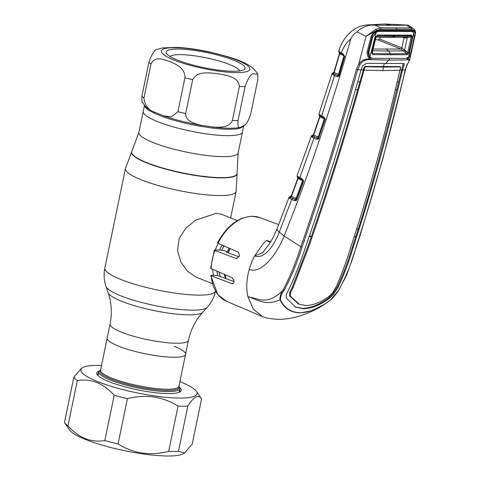 <?xml version="1.0" encoding="UTF-8"?>
<svg xmlns="http://www.w3.org/2000/svg" width="480" height="480" viewBox="0 0 480 480"><rect width="100%" height="100%" fill="white"/><g stroke="black" fill="none" stroke-linecap="round" stroke-linejoin="round"><path stroke-width="0.72" d="M157.596 121.626A50.67 9.66 11.7 0 0 210.852 134.478A50.67 9.66 11.7 0 0 242.472 131.982A50.67 9.66 -168.3 0 1 240.762 133.848A50.67 9.66 -168.3 0 1 185.298 129.948A50.67 9.66 -168.3 0 1 143.244 111.432A50.67 9.66 11.7 0 0 157.596 121.626M185.556 354.336A40.026 7.632 -168.3 0 1 160.578 356.31A40.026 7.632 -168.3 0 1 118.506 346.152A40.026 7.632 -168.3 0 1 107.166 338.106L100.542 370.098A40.026 7.632 11.7 0 0 111.882 378.144A40.026 7.632 11.7 0 0 153.954 388.302A40.026 7.632 11.7 0 0 178.932 386.328L185.556 354.336A40.026 7.632 -168.3 0 1 160.578 356.31A40.026 7.632 -168.3 0 1 118.506 346.152A40.026 7.632 -168.3 0 1 107.166 338.106L110.07 324.102A40.026 7.632 -168.3 0 0 121.41 332.148A40.026 7.632 -168.3 0 0 163.476 342.306A40.026 7.632 -168.3 0 0 188.454 340.332L185.556 354.336A40.026 7.632 -168.3 0 0 174.216 346.29M225.33 278.358A33.906 22.692 -68.2 0 1 224.718 274.506M228.198 252.864A33.906 22.692 -68.2 0 1 230.178 248.628M213.678 275.34A33.906 22.692 -68.2 0 1 212.556 269.25M215.322 249.984A33.906 22.692 -68.2 0 1 218.256 243.414M237.384 220.608L221.46 214.248L216.096 213.33L195.522 220.206L185.868 228.09L179.184 238.56L177.516 250.668L180.93 262.194L187.71 271.446L196.308 277.218L212.232 283.578M178.956 386.196L179.448 386.91A41.436 7.902 -168.3 0 1 179.91 388.572A41.436 7.902 -168.3 0 1 154.05 390.618A41.436 7.902 -168.3 0 1 110.496 380.1A41.436 7.902 -168.3 0 1 98.754 371.766A41.436 7.902 -168.3 0 1 99.84 370.422L100.572 369.966M257.736 74.274L257.784 79.836L250.758 113.778C248.556 120.624 246.426 124.458 244.362 125.28L240.684 127.224C238.488 128.646 237.612 126.402 238.062 120.498L245.094 86.55C248.1 78.108 250.86 73.854 253.386 73.788L257.736 74.274C252.018 62.802 232.404 57.444 207.87 51.606C196.482 49.242 186.102 47.826 176.736 47.364L162.522 47.916L157.218 49.422C154.686 49.5 151.92 53.76 148.926 62.19L141.894 96.132L141.942 101.694L145.866 107.004A51.354 9.792 11.7 0 0 154.122 112.014C148.344 110.028 144.948 105.384 143.94 98.082L150.966 64.14C155.034 55.308 164.01 59.718 169.92 61.524C175.614 64.35 184.932 67.278 184.956 77.718L177.93 111.66L171.6 116.76L163.974 115.95L154.122 112.014A1.506 1.152 -65.1 0 1 154.41 113.262A50.67 9.66 -168.3 0 1 144.552 105.666M144.456 105.558L138.9 132.402A50.67 9.66 -168.3 0 0 153.252 142.59A50.67 9.66 -168.3 0 0 206.508 155.448A50.67 9.66 -168.3 0 0 238.128 152.952L243.762 125.736A50.67 9.66 -168.3 0 1 243.444 126.342L239.814 128.268A1.506 1.38 -104.7 0 1 240.684 127.224A51.354 9.792 11.7 0 1 213.894 127.164L200.364 125.172C194.478 123.498 185.532 121.278 185.676 113.622L192.708 79.68C197.544 70.44 209.928 73.044 218.01 73.704C225.87 75.384 238.608 76.506 239.388 86.538L232.362 120.48C229.422 127.74 220.026 127.266 213.894 127.164A1.506 0.624 -83.4 0 0 213.384 128.202L200.034 126.24A50.67 9.66 -168.3 0 1 164.13 117.144L154.41 113.262M167.496 50.49A40.308 7.686 -168.3 0 1 215.394 54.504A40.308 7.686 -168.3 0 1 244.02 69.63A40.308 7.686 -168.3 0 1 243.714 69.804A40.308 7.686 -168.3 0 1 203.43 67.548A40.308 7.686 -168.3 0 1 166.584 53.592A40.308 7.686 -168.3 0 1 167.496 50.49M170.07 56.496A35.79 6.822 -168.3 0 1 170.868 55.92A35.79 6.822 -168.3 0 1 207.972 58.212A35.79 6.822 -168.3 0 1 239.664 70.908M243.444 126.342A1.506 1.476 36.3 0 1 243.684 125.79M164.13 117.144A1.506 0.846 -70.7 0 0 163.974 115.95A51.354 9.792 11.7 0 0 200.364 125.172L200.034 126.24M319.932 116.784L313.668 135.054L318.222 136.902L324.36 118.848L319.932 116.784A1.128 0.816 -65 0 0 319.668 115.734L319.956 115.86M313.668 135.054L313.668 135.054A1.128 0.822 -67.9 0 1 312.798 136.044L317.79 138.3L318.552 138.258A1.128 1.056 72.4 0 0 318.756 138.012M324.336 118.116A1.128 0.822 -65 0 1 324.36 118.848M318.852 137.814L318.222 136.902A1.128 0.822 -67.9 0 1 317.178 137.91L313.362 136.362A1.128 1.014 -57.6 0 0 312.15 137.238L311.724 136.848A1.128 1.044 -37.1 0 1 312.798 136.044L312.444 135.6A1.128 1.116 -45.5 0 0 311.37 136.392L313.044 134.898A1.128 1.026 -102.3 0 1 313.386 134.892M311.724 136.848L311.37 136.392M318.948 114.48L319.002 114.156A1.128 1.032 180 0 0 318.948 114.48L319.656 116.622L313.368 134.946L312.756 135.564A1.128 1.05 74.2 0 1 312.444 135.6L313.128 135.336M313.494 134.91L312.6 135.468A1.128 1.11 6.5 0 0 311.322 136.2L312.552 135.51M319.002 114.156L319.194 114.492A1.128 1.092 98.6 0 0 319.668 115.734M319.194 114.492L320.214 115.11A1.128 0.966 122.4 0 0 320.58 116.244L324.048 117.96L324.99 119.232M320.214 115.11L323.688 116.856A1.128 0.822 115 0 0 324.048 117.96M323.688 116.856L325.194 118.986L324.894 119.838M325.194 118.986L318.786 137.832M318.954 138.18L318.42 139.05L316.746 139.308A1.128 0.822 -67.9 0 1 317.79 138.3L318.552 138.258L317.178 137.91M318.42 139.05A1.128 0.654 -134.3 0 1 318.462 138.324A1.128 0.654 -134.3 0 1 318.552 138.258M316.746 139.308L313.962 138.18A1.128 0.822 -67.9 0 1 315.006 137.172M297.132 175.89A1.128 1.032 179.2 0 0 297.066 176.25L297.198 175.362L297.33 176.22L299.802 177.648L313.962 138.18L312.15 137.238M298.38 176.856A1.128 0.96 122.1 0 0 298.74 177.996L302.34 179.76L303.288 180.924M302.34 179.76A1.128 0.81 114.8 0 1 301.986 178.656L299.802 177.648A1.128 0.81 114.8 0 0 300.156 178.752M301.986 178.656L303.48 180.576L303.12 181.734A1.128 0.306 -159.9 0 1 303.186 181.674M303.48 180.576L303.348 182.046A1.128 0.306 -159.9 0 1 303.12 181.734L296.64 199.326A1.128 0.318 -159.6 0 1 296.7 199.26M303.348 182.046L296.862 199.65A1.128 0.318 -159.6 0 1 296.64 199.326M303.216 181.008L298.056 178.518L291.426 196.38L296.124 198.276L296.784 199.23M296.862 199.65L296.25 200.544L294.66 200.706A1.128 0.822 -68 0 1 295.704 199.686L295.08 199.302A1.128 0.816 112 0 0 296.124 198.276L302.628 180.63A1.128 0.81 -65.2 0 0 302.604 179.892M297.066 176.25L297.762 178.386L291.108 196.308L290.52 196.896A1.128 1.056 -107.5 0 0 291.144 196.332M297.33 176.22A1.128 1.092 98.5 0 0 297.804 177.48L297.516 177.066L297.804 177.48A1.128 0.81 -65.2 0 1 298.056 178.518L298.056 178.518M298.146 177.624L297.804 177.48M294.66 200.706L289.872 198.558L289.044 197.724A1.128 1.11 -45.2 0 1 290.142 196.938L290.538 197.388A1.128 0.816 112 0 0 291.426 196.38M289.044 197.724L288.972 197.544A1.128 1.11 -6.4 0 1 290.25 196.824L290.142 196.938A1.128 1.056 -107.5 0 0 290.52 196.896M295.08 199.302L291.078 197.682L296.436 199.692A1.128 1.062 -109.5 0 0 296.664 199.458M289.452 198.204A1.128 1.038 -41.2 0 1 290.538 197.388L291.078 197.682A1.128 1.008 -58.3 0 0 289.872 198.558M295.704 199.686L296.298 199.788L296.982 199.068M296.25 200.544A1.128 0.696 -129.6 0 1 296.364 199.74A1.128 0.696 -129.6 0 1 296.436 199.692M380.982 29.202L376.656 30.462L375.858 29.256L380.568 27.816A1.128 0.762 -88 0 1 380.982 29.202L411.126 29.274L414.288 30.552L414.276 29.436C415.368 30.75 415.752 32.142 415.428 33.618L414.186 30.996C415.392 32.166 415.554 34.158 414.66 36.966L411.486 51.654C411.09 54.696 409.998 57.006 408.21 58.584L407.7 59.682L405.174 59.958L388.944 60.15L369.018 59.592C365.184 59.64 362.154 61.35 359.94 64.722L357.642 69.816C340.644 130.032 322.122 189.114 302.064 247.062C297.186 262.68 291.204 277.104 284.118 290.328L283.128 289.866C290.07 276.666 295.974 262.284 300.84 246.714L284.1 236.046L279.282 232.074L291.666 199.5A1.128 0.822 -68 0 1 292.716 198.48M288.972 197.544L277.194 228.492L273.048 237.726L269.49 243.726M277.194 228.492A11.304 3.696 -158.9 0 0 279.282 232.074C274.344 244.89 264.822 259.566 254.628 255.978L262.626 252.648L269.43 243.822M302.064 247.062L300.84 246.714C320.904 188.772 339.408 129.696 356.352 69.48L358.77 64.08L366.066 36.27L356.982 31.926C354.318 33.468 352.254 35.838 350.796 39.03C329.682 112.398 307.446 178.068 284.1 236.046C277.572 252.99 262.014 274.392 249.198 269.466A45.96 30.762 111.8 0 1 254.628 255.978L263.382 243.432L266.424 240.336L269.724 242.226L270.654 241.932M270.63 241.968L266.43 240.342L270.744 241.788M291.198 196.056L290.568 196.2A1.128 1.038 76.3 0 1 291.048 196.212L290.25 196.824L290.91 196.632M234.024 281.568L217.188 275.346L211.368 275.334L211.218 275.808L232.572 283.89M211.368 275.334L211.218 275.808A45.036 30.144 111.8 0 0 226.488 301.26L217.902 294.72L210.738 275.496M233.064 283.782L232.026 283.782C234.666 282.882 234.642 280.836 231.948 277.632L211.11 268.626L211.176 268.086M238.986 256.8L226.428 252.222L226.512 251.478L224.652 250.788L220.332 249.996L214.926 249.984L214.872 250.458L235.926 258.426L236.526 258.54L239.43 255.804L238.548 252.282L217.956 243.282L218.118 242.742M214.926 249.984L214.872 250.458A45.036 30.144 111.8 0 0 211.11 268.626M284.118 290.328C281.712 293.61 280.476 296.706 280.404 299.61C284.082 307.932 290.7 312.318 300.252 312.774C310.104 312.39 320.262 308.046 330.738 299.736L324.492 304.26C317.484 309.102 308.91 313.11 298.77 316.278C292.758 318.138 286.26 319.164 279.276 319.368C274.074 319.152 270 318.696 267.048 318L262.554 316.656L253.284 309.12L247.86 296.592C246.072 288.18 246.516 279.138 249.198 269.466M334.278 72.426L333.3 72.906A1.128 1.11 -155.8 0 0 332.058 73.536L332.058 73.536A1.128 1.11 -155.8 0 0 332.01 73.662L332.01 73.662M333.618 72.834L333.048 73.068A1.128 1.122 130.2 0 0 332.016 73.89L332.304 74.304A1.128 1.044 149.1 0 1 333.348 73.494L335.592 74.67A1.128 0.828 112.3 0 0 334.536 75.684L332.304 74.304M339.744 52.926L339.45 52.8A1.128 1.098 97.9 0 1 338.964 51.564L339.222 50.358L338.796 51.222A1.128 1.032 -178.1 0 0 338.742 51.498L339.462 53.646L333.858 72.408A1.128 1.014 -100.9 0 1 333.9 72.396L333.27 73.038A1.128 1.038 76 0 1 333.048 73.068L333.348 73.494A1.128 0.828 -67.7 0 0 334.182 72.504L338.562 74.304A1.128 0.828 -67.7 0 1 337.506 75.318L334.008 73.884A1.128 1.014 122.7 0 0 332.79 74.778M335.592 74.67L337.506 75.318M343.938 55.128A1.128 0.822 -64.8 0 1 343.962 55.83L338.562 74.304L339.132 75.174M339.066 75.354A1.128 1.044 74.5 0 1 338.94 75.54A1.128 0.564 35.9 0 0 338.832 75.636A1.128 0.564 35.9 0 0 338.904 76.218L337.044 76.71L334.536 75.684L321.594 115.878A1.128 0.822 115 0 0 321.954 116.982M337.044 76.71A1.128 0.828 112.3 0 1 338.094 75.696L338.94 75.54M343.962 55.83L339.714 53.832L334.182 72.504M339.714 53.832L339.714 53.832A1.128 0.822 -64.8 0 0 339.45 52.8L339.216 52.374L339.45 52.8M343.884 55.02A1.128 0.822 -64.9 0 1 343.638 54.96A1.128 0.822 -64.9 0 1 343.278 53.868L344.544 56.49A1.128 1.038 73.6 0 1 344.502 56.76L338.904 76.218M339.102 75.186L339.258 75.498M344.466 56.484L343.638 54.96L341.718 54.06A1.128 0.822 -64.8 0 1 341.358 52.968L343.278 53.868M341.964 54.12A1.128 0.822 -64.8 0 1 341.718 54.06L340.284 53.28A1.128 0.978 123.2 0 1 339.924 52.158L341.358 52.968C343.53 46.818 346.674 42.168 350.796 39.03M338.964 51.564L339.924 52.158M338.742 51.498L338.856 50.796C342.774 38.058 353.226 25.77 367.314 24.954L371.694 25.116C365.814 25.65 360.912 27.918 356.982 31.926M408.324 25.182L406.116 25.014L408.462 25.242L414.174 29.346M406.116 25.014L384.702 24L391.152 25.356L408.234 25.206M384.702 24L367.314 24.954M391.152 25.356L371.694 25.116M330.738 299.736L338.532 290.466C345.9 277.236 351.726 262.812 356.01 247.194C374.904 189.24 391.308 130.152 405.234 69.936L406.956 64.836C409.362 61.464 409.608 59.748 407.7 59.682M332.676 297.96L331.026 299.544M324.492 304.26L312.042 310.632L300.078 312.93C290.52 312.504 283.83 308.1 280.014 299.718C279.69 296.658 280.728 293.37 283.128 289.866C277.758 295.884 271.914 299.274 265.608 300.03L260.778 299.952L247.86 296.592C256.824 299.268 266.004 306.558 280.014 299.718L280.404 299.61M369.018 59.592L369.39 58.944C364.998 58.794 361.452 60.51 358.77 64.08L359.94 64.722M403.794 63.498L366.378 63.348L362.664 65.748L361.02 69.996L356.352 69.48M361.02 69.996C344.172 130.248 325.68 189.306 305.532 247.17C300.954 261.084 295.782 274.38 289.998 287.052L286.428 294.096L286.212 297.948L295.764 307.224L303.528 308.742C311.928 308.454 320.688 304.89 329.802 298.05L328.902 297.678L332.766 293.856L337.338 286.836C343.284 274.188 348.318 260.898 352.428 246.972L358.344 228.93C364.644 209.22 371.292 186.786 378.288 161.634L387.63 126.756L403.26 63.438M309.186 236.502L311.328 236.592L307.782 246.918L292.434 286.8L289.74 292.248L289.506 295.896L298.632 304.086L305.892 305.52C313.308 305.28 321.06 302.214 329.154 296.328L332.67 292.692L335.922 287.238C341.622 274.434 346.56 261.138 350.736 247.332C369.762 189.54 386.148 130.506 399.888 70.224L400.632 67.662L400.59 66.882L399.678 66.546L399.9 67.182M328.902 297.678C319.776 304.512 311.022 308.076 302.634 308.358L295.35 307.038M289.506 295.896L290.406 296.232L290.622 292.59L289.74 292.248M399.888 70.224L382.65 70.602L364.026 70.14C347.286 130.41 328.806 189.444 308.592 247.23L293.286 287.13L290.622 292.59M290.406 296.232L299.532 304.422M382.65 70.602A18.834 13.524 90.1 0 1 383.826 67.05L365.634 66.798L364.896 67.572L364.146 67.098L357.654 89.742C344.178 136.866 329.616 183.258 313.974 228.912L311.328 236.592L309.456 235.71M364.896 67.572L364.026 70.14M357.654 89.742L355.488 89.646M399.678 66.546L364.968 66.462L365.634 66.798M384.594 63.63A19.968 14.34 90.1 0 0 383.028 66.708L383.826 67.05L400.59 66.882M357.69 81.888L359.85 81.948M364.044 70.08L361.11 69.666M364.968 66.462L364.146 67.098M403.38 63.438C404.394 63.54 404.556 64.344 403.872 65.85L402.444 70.098C388.602 130.356 372.198 189.42 353.232 247.29C349.11 261.204 344.1 274.494 338.196 287.172L333.666 294.216L329.802 298.05M399.99 69.81L402.456 70.032M358.344 228.93L356.766 228.99M395.292 89.79L396.93 89.712M398.79 81.96L397.146 82.014M354.294 236.652L355.896 236.574M402.444 70.098L405.492 69.816L382.674 159.402L359.958 235.914L348.696 269.436L346.704 274.98L338.7 290.364L337.05 292.74C333.666 297.036 331.542 299.4 330.69 299.826L324.504 304.254M408.114 59.04L409.764 59.718L415.428 33.618M366.066 36.27L376.656 30.462L376.554 30.9L379.11 30.216L412.308 30.294L414.186 30.996L413.292 31.668L411.684 31.05L412.308 30.294M411.684 31.05L378.582 30.972L376.332 31.578L376.554 30.9C373.956 32.07 372.102 34.056 370.998 36.858L367.218 51.546C366.858 54.588 367.62 56.904 369.51 58.488L369.39 58.944M366.222 36.186L375.858 29.256M375.312 25.32L380.568 27.816L410.61 27.888L413.34 28.644L414.276 29.436M406.992 25.398L410.61 27.888A1.128 0.858 -92 0 1 411.126 29.274M407.622 57.546L408.21 58.584M413.742 32.304L413.292 31.668M395.718 31.26L396.294 30.498M379.11 30.216L378.588 30.972M370.998 36.858L371.982 36.894C372.45 34.86 373.914 33.084 376.374 31.56M367.218 51.546L368.214 51.552L371.982 36.9M368.154 51.6L368.676 56.052L370.272 57.882A1.128 0.948 -70.7 0 1 369.804 59.616A1.128 0.744 -88.3 0 0 370.17 58.968A1.128 0.78 -59.5 0 0 370.284 58.722A1.128 0.78 -59.5 0 0 370.272 57.882M369.51 58.488L369.69 57.456M371.406 59.874L371.826 59.004M389.28 58.644A1.128 0.816 90.3 0 1 388.944 60.15A18.834 13.524 90.1 0 0 385.692 63.636M407.052 58.104A1.128 0.606 78 0 1 407.04 59.706A1.128 0.876 88.3 0 0 407.46 59.058A1.128 0.726 61.7 0 0 407.43 58.812A1.128 0.726 61.7 0 0 407.082 58.086M344.748 56.514L344.646 57.06M376.35 36.36L377.136 35.808A1.128 0.75 -88.7 0 0 377.676 35.052L411.486 35.136L412.284 36.996L408.906 52.698L407.16 54.744A1.128 0.87 -92.3 0 0 406.938 53.604L400.86 49.038L377.91 39.87L379.464 39.006L380.628 37.212M400.86 49.038A1.128 0.756 111.8 0 0 401.868 47.958A1.128 0.756 111.8 0 0 401.874 47.928L404.022 37.92A1.128 0.756 111.8 0 0 403.944 37.176M372.138 52.464L372.648 53.52L390.492 53.85L406.938 53.604L407.772 52.548L411.15 36.852L410.874 35.892L377.136 35.808L375.942 36.48M407.16 54.744L372.798 54.66L371.778 52.608L375.798 36.906L377.676 35.052M372.072 36.594L372.696 37.152L368.928 51.81L368.292 51.246M411.3 36.558L412.32 36.804M408.528 57.108L413.856 32.442L414.21 37.254L411.042 51.912L408.528 57.108L405.93 58.422L372.342 58.338L369.912 57.018L367.872 53.07M405.798 50.664L405.504 52.374M413.856 32.442L411.954 31.44L378.966 31.362L374.73 32.706M372.696 37.152L376.224 32.352L377.538 31.656M368.928 51.81L369.36 56.142M376.224 32.352L369.912 57.018M395.208 35.352L394.626 36.108L390.534 37.32L405.186 37.146L410.874 35.892A1.128 0.864 88.8 0 0 411.486 35.136M375.642 36.858L406.704 36.936A1.128 0.342 75.9 0 1 407.226 37.83L404.082 37.944A1.128 0.744 111.5 0 0 403.992 37.176M412.284 36.996L411.15 36.852L407.226 37.83A1.128 0.342 76 0 0 406.692 36.936M404.082 37.944L402.258 37.212M379.482 38.976L401.898 47.934L407.772 52.548L408.906 52.698M407.226 37.83L404.646 49.86L403.722 50.838M373.074 49.038L400.884 49.05A1.128 0.756 111.7 0 0 401.898 47.934M403.734 50.844L388.548 51.042L390.492 53.85L390.678 54.984M372.18 50.772L388.548 51.042L386.388 49.23M377.91 39.87L375.468 39.69M377.136 35.808L375.948 36.912M376.152 36.762L375.798 36.906M376.188 36.84L372.168 52.542L371.778 52.608M372.36 51.816L372.648 53.52A1.128 0.75 92.3 0 1 372.798 54.66M179.838 387.666A43.134 8.226 -168.3 0 1 180.12 391.854A43.134 8.226 -168.3 0 1 150.414 392.064A43.134 8.226 -168.3 0 1 108.996 381.636A43.134 8.226 -168.3 0 1 97.254 374.694A43.134 8.226 -168.3 0 1 99.18 370.962M98.478 373.11A42.006 8.01 11.7 0 0 97.656 374.28A42.006 8.01 11.7 0 0 97.788 375.348M179.898 381.648A59.334 11.31 -168.3 0 1 180.3 381.81A59.334 11.31 -168.3 0 1 196.452 391.362A59.334 11.31 -168.3 0 1 165.27 397.242A59.334 11.31 -168.3 0 1 97.722 381.612A59.334 11.31 -168.3 0 1 82.464 367.758A59.334 11.31 -168.3 0 1 101.514 365.418M196.452 391.362L201.522 398.772A65.922 12.57 -168.3 0 1 201.57 398.844C198.474 394.122 193.884 396.552 187.806 406.128A65.922 12.57 -168.3 0 1 178.05 406.104C162.696 396.486 145.824 394.008 127.44 398.664A65.922 12.57 -168.3 0 1 114.18 395.304C108.99 389.454 103.218 385.194 96.882 382.512C90.456 380.1 83.934 379.458 77.328 380.586A65.922 12.57 -168.3 0 1 73.83 377.25L81.348 368.46L82.464 367.758M184.68 452.898L183.564 453.6A59.334 11.31 -168.3 0 1 142.698 453.888A59.334 11.31 -168.3 0 1 85.722 439.548A59.334 11.31 -168.3 0 1 69.576 429.996L64.506 422.586A65.922 12.57 11.7 0 0 67.956 425.85C73.122 431.676 78.888 435.942 85.254 438.642C91.65 441.048 98.166 441.696 104.808 440.568A65.922 12.57 11.7 0 0 118.062 443.928C133.416 453.546 150.288 456.024 168.678 451.368A65.922 12.57 11.7 0 0 178.434 451.392L184.68 452.898L192.198 444.108L201.57 398.844M179.376 392.244A42.006 8.01 11.7 0 0 179.916 391.314A42.006 8.01 11.7 0 0 179.628 389.916M73.83 377.25L64.458 422.514A65.922 12.57 11.7 0 0 64.506 422.586M178.434 451.392L187.806 406.128M168.678 451.368L178.05 406.104M118.062 443.928L127.44 398.664M104.808 440.568L114.18 395.304M67.956 425.85L77.328 380.586M237.054 173.088A53.796 10.254 -168.3 0 1 204.906 176.526A53.796 10.254 -168.3 0 1 146.91 162.702A53.796 10.254 -168.3 0 1 131.886 151.308L131.76 151.536A53.874 10.272 -168.3 0 0 146.808 162.948A53.874 10.272 -168.3 0 0 204.882 176.79A53.874 10.272 -168.3 0 0 237.084 173.346L238.128 152.952M237.084 173.346L236.124 191.436A56.508 10.776 -168.3 0 1 200.856 194.22A56.508 10.776 -168.3 0 1 141.468 179.88A56.508 10.776 -168.3 0 1 125.454 168.516L104.838 268.092C103.584 274.332 103.968 280.458 106.002 286.464A51.966 9.906 -168.3 0 0 120.63 295.758A51.966 9.906 -168.3 0 0 172.554 308.598A51.966 9.906 -168.3 0 0 207.132 307.404C211.386 302.7 214.176 297.234 215.502 291.012M215.454 291.192A56.508 10.776 -168.3 0 1 179.79 293.742A56.508 10.776 -168.3 0 1 120.846 279.456A56.508 10.776 -168.3 0 1 104.838 268.092M207.132 307.404L202.722 312.252A48.606 9.264 -168.3 0 1 170.376 313.368A48.606 9.264 -168.3 0 1 121.812 301.356A48.606 9.264 -168.3 0 1 108.132 292.662C111.57 302.772 112.218 313.254 110.07 324.102M226.026 278.616A31.02 20.76 -68.2 0 1 225.066 274.656M228 252.792A31.02 20.76 -68.2 0 1 230.01 248.55M225.156 277.53A30.138 20.172 -68.2 0 1 224.346 274.344M227.064 252.45A30.138 20.172 -68.2 0 1 229.11 248.16M220.332 276.51A30.138 20.172 -68.2 0 1 219.108 272.082M221.904 250.284A30.138 20.172 -68.2 0 1 223.998 245.922M217.98 275.64A31.02 20.76 -68.2 0 1 216.882 271.122M219.678 249.996A31.02 20.76 -68.2 0 1 222.006 245.052M178.95 386.238A40.464 7.716 -168.3 0 1 156.588 389.742A40.464 7.716 -168.3 0 1 111.366 379.17A40.464 7.716 -168.3 0 1 100.56 370.008M162.864 49.32A45.204 8.616 11.7 0 0 193.956 66.312A45.204 8.616 11.7 0 0 248.346 70.98A45.204 8.616 11.7 0 0 217.254 53.982A45.204 8.616 11.7 0 0 162.864 49.32M150.966 64.14A56.508 10.776 -168.3 0 1 148.926 62.19M192.708 79.68A56.508 10.776 -168.3 0 1 184.956 77.718M245.094 86.55A56.508 10.776 -168.3 0 1 239.388 86.538M239.814 128.268A50.67 9.66 -168.3 0 1 213.384 128.202M141.894 96.132A56.508 10.776 11.7 0 0 143.94 98.082M232.362 120.48A56.508 10.776 11.7 0 0 238.062 120.498M177.93 111.66A56.508 10.776 11.7 0 0 185.676 113.622M325.056 120.174L324.822 119.898L318.72 137.892M217.494 242.886C226.62 226.02 238.206 217.146 252.252 216.258L259.902 217.62A45.036 30.144 111.8 0 0 252.6 216.324A45.036 30.144 111.8 0 0 217.956 243.282M237.156 258.432L235.926 258.426M356.136 246.852L356.01 247.194M338.67 290.004L338.532 290.466L338.67 290.004M292.434 286.8L293.286 287.13M307.782 246.918L308.592 247.23M403.038 65.52L403.872 65.85M352.428 246.972L353.232 247.29M337.338 286.836L338.196 287.172M332.766 293.856L333.666 294.216M302.634 308.358L303.528 308.742M407.172 64.2L406.956 64.836M396.516 29.496A1.128 0.81 -89.9 0 0 396.048 28.116M403.656 31.218L404.616 31.602M404.214 50.346L405.774 50.97M390.534 37.32L376.122 37.104M236.124 191.436L230.64 217.914M138.9 132.402L131.886 151.308M202.722 312.252C195.546 320.166 190.794 329.526 188.454 340.332M108.132 292.662L106.002 286.464M125.454 168.516L131.76 151.536M225.084 274.662L226.086 278.634M98.754 371.766L97.974 375.54M179.91 388.572L179.124 392.346M313.41 134.82L313.044 134.898M319.062 113.682L331.992 73.704L333.858 72.408M319.968 115.86L320.58 116.244M319.074 137.646L318.462 138.324M297.198 175.362L311.34 136.116M298.116 177.612L298.74 177.996M290.568 196.2L288.996 197.364M259.902 217.62L278.682 224.616M214.362 250.104L210.606 268.248M226.488 301.26L262.554 316.656M339.396 74.994L338.832 75.636M339.018 75.246L344.406 56.82M339.732 52.914L340.284 53.28M409.764 59.718L407.262 64.638L405.492 69.816M368.658 56.01L368.214 51.552M403.932 31.212L404.892 31.596"/></g></svg>
